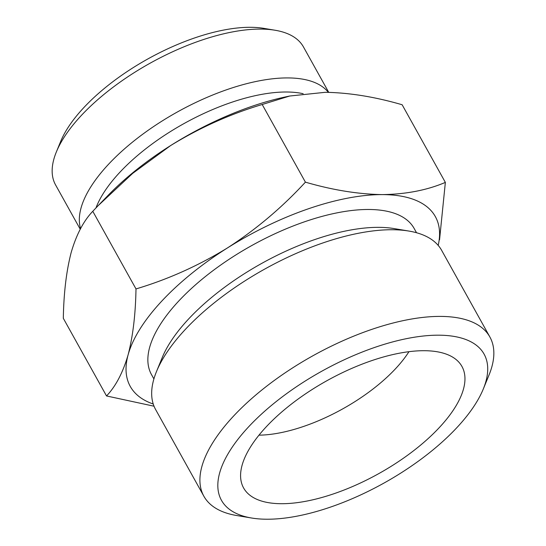 <?xml version="1.0" encoding="UTF-8"?>
<svg xmlns="http://www.w3.org/2000/svg" width="546" height="546" viewBox="0 0 546 546"><rect width="100%" height="100%" fill="white"/><g stroke="black" fill="none" stroke-linecap="round" stroke-linejoin="round"><path stroke-width="0.82" d="M153.235 404.013A174.584 74.338 -29.1 0 1 128.126 354.77A174.584 74.338 -29.1 0 1 227.566 247.864C256.156 229.368 282.105 207.46 305.412 182.152C332.528 190.049 358.135 194.199 382.248 194.601C405.958 194.28 426.992 190.213 445.359 182.398L402.143 104.757C375.027 96.86 349.42 92.711 325.307 92.301L289.687 96.028L262.196 104.504C230.153 114.066 199.624 127.757 170.625 145.57A174.584 74.338 -29.1 0 1 284.787 97.072L289.687 96.007M98.184 205.617L108.012 195.461A174.584 74.338 -29.1 0 1 170.625 145.57L132.692 173.362L98.191 205.617L92.779 211.288C83.586 220.884 76.385 234.616 71.185 252.47C66.373 271.014 63.752 292.963 63.316 318.311L106.525 395.952C115.718 386.35 122.918 372.625 128.126 354.77C132.931 336.227 135.558 314.278 135.995 288.93C168.038 279.368 198.56 265.677 227.566 247.864A174.584 74.338 -29.1 0 1 382.248 194.601A174.584 74.338 -29.1 0 1 438.199 245.4M445.359 182.398L439.544 239.824M154.033 406.21L106.525 395.952M423.935 350.703A124.938 53.194 -29.1 0 1 458.804 362.1A124.938 53.194 -29.1 0 1 378.644 473.689A124.938 53.194 -29.1 0 1 241.564 483.012A124.938 53.194 -29.1 0 1 298.184 398.996A124.938 53.194 -29.1 0 1 423.935 350.703M438.37 335.183A150.286 63.991 -29.1 0 1 483.285 389.025A150.286 63.991 -29.1 0 1 383.893 483.114A150.286 63.991 -29.1 0 1 251.542 518.004A150.286 63.991 -29.1 0 1 255.665 419.615A150.286 63.991 -29.1 0 1 438.37 335.183M408.954 351.685A109.118 46.458 -29.1 0 1 258.981 435.162M80.242 229.238L55.583 184.937A141.851 60.394 -29.1 0 1 56.34 151.986L60.64 141.496A131.811 56.122 -29.1 0 1 250.184 27.3A131.811 56.122 -29.1 0 1 263.889 28.372L275.068 30.242A141.851 60.394 -29.1 0 1 303.474 46.963L328.733 92.342M56.34 151.986A141.851 60.394 -29.1 0 1 260.319 29.088A141.851 60.394 -29.1 0 1 275.068 30.242M80.583 228.61A141.851 60.394 -29.1 0 1 144.287 133.074A141.851 60.394 -29.1 0 1 287.496 77.921A141.851 60.394 -29.1 0 1 328.344 92.335M95.973 207.917A131.811 56.122 -29.1 0 1 286.2 92.001A131.811 56.122 -29.1 0 1 303.146 93.7M153.897 378.924L151.488 374.59A150.286 63.991 -29.1 0 1 211.329 271.901A150.286 63.991 -29.1 0 1 368.407 209.48A150.286 63.991 -29.1 0 1 414.121 228.412L416.53 232.746M251.542 518.004L236.636 515.513A163.677 69.69 -29.1 0 1 203.863 496.218L155.624 409.555A163.677 69.69 -29.1 0 1 156.504 371.539L162.237 357.548A150.286 63.991 -29.1 0 1 378.351 227.348A150.286 63.991 -29.1 0 1 393.973 228.569L408.886 231.06A163.677 69.69 -29.1 0 1 441.653 250.355L489.892 337.019A163.677 69.69 -29.1 0 1 489.018 375.034L483.285 389.025M156.504 371.539A163.677 69.69 -29.1 0 1 391.864 229.736A163.677 69.69 -29.1 0 1 408.886 231.06M203.863 496.218A163.677 69.69 -29.1 0 1 269.035 384.377A163.677 69.69 -29.1 0 1 440.103 316.4A163.677 69.69 -29.1 0 1 489.892 337.019M305.412 182.152L262.196 104.504M135.995 288.93L92.779 211.288"/></g></svg>

